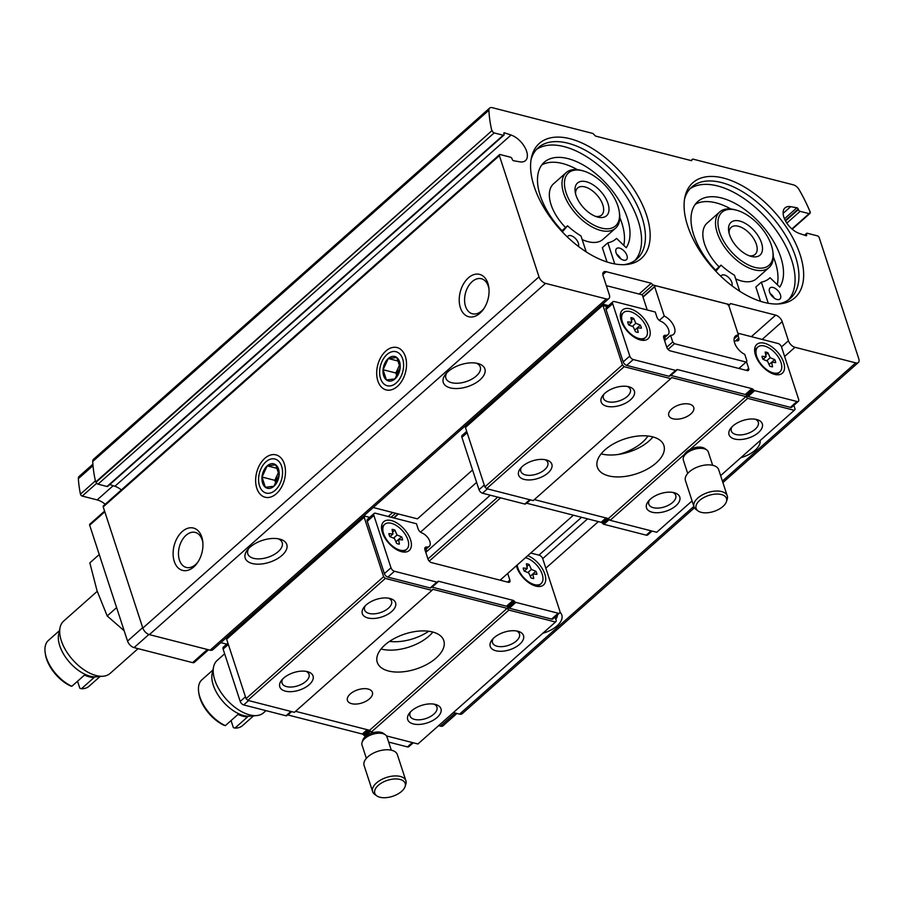 <?xml version="1.0" encoding="UTF-8"?>
<svg xmlns="http://www.w3.org/2000/svg" width="904" height="904" viewBox="0 0 904 904"><rect width="100%" height="100%" fill="white"/><g stroke="black" fill="none" stroke-linecap="round" stroke-linejoin="round"><path stroke-width="1.36" d="M253.549 715.844L242.554 725.596A30.623 16.588 48.4 0 1 234.938 728.104L233.368 727.618L231.062 720.578M212.926 670.022L201.92 679.774A30.623 16.588 48.4 0 0 198.71 692.261L198.948 693.831A28.871 15.639 48.4 0 0 223.774 725.166L225.345 725.641L238.001 714.42A30.623 16.588 48.4 0 0 247.594 716.883L234.938 728.104M198.71 692.261A30.623 16.588 48.4 0 0 199.852 696.95A30.623 16.588 48.4 0 0 225.345 725.641M224.644 653.784L217.175 660.406A34.996 18.961 48.4 0 0 213.57 666.96L212.157 673.638A30.623 16.588 48.4 0 0 213.242 685.074A30.623 16.588 48.4 0 0 249.866 716.171L256.668 715.572A34.996 18.961 48.4 0 0 263.606 712.77L266.002 710.646M100.039 676.508L89.044 686.249A30.623 16.588 48.4 0 1 81.428 688.758L79.857 688.283L77.552 681.232M59.415 630.687L48.42 640.427A30.623 16.588 48.4 0 0 45.2 652.914L45.449 654.485A28.871 15.639 48.4 0 0 70.263 685.82L71.834 686.294L84.49 675.073A30.623 16.588 48.4 0 0 94.084 677.537L81.428 688.758M45.2 652.914A30.623 16.588 48.4 0 0 46.341 657.603A30.623 16.588 48.4 0 0 71.834 686.294M97.225 591.318L63.675 621.059A34.996 18.961 48.4 0 0 60.059 627.625L58.647 634.303A30.623 16.588 48.4 0 0 59.732 645.727A30.623 16.588 48.4 0 0 96.355 676.825L103.158 676.226A34.996 18.961 48.4 0 0 110.107 673.423L138.063 648.643M777.598 304.015A74.365 40.284 48.4 0 0 790.435 298.297A74.365 40.284 48.4 0 0 771.248 215.932A74.365 40.284 48.4 0 0 691.775 187.015A74.365 40.284 48.4 0 0 684.554 199.072M788.412 299.891A74.365 40.284 48.4 0 0 767.394 219.344A74.365 40.284 48.4 0 0 689.944 188.834M624.088 264.669A74.365 40.284 48.4 0 0 636.936 258.951A74.365 40.284 48.4 0 0 617.737 176.585A74.365 40.284 48.4 0 0 538.264 147.668A74.365 40.284 48.4 0 0 531.055 159.737M634.902 260.544A74.365 40.284 48.4 0 0 613.884 179.998A74.365 40.284 48.4 0 0 536.445 149.488M762.162 339.429L782.197 321.666L788.446 340.763A6.565 3.559 48.4 0 0 794.978 347.294L855.738 362.877A6.565 3.559 48.4 0 0 858.359 362.481A6.565 3.559 48.4 0 0 858.8 358.798L819.193 237.616A1.751 0.949 48.4 0 0 817.453 235.865L807.283 233.266A1.751 0.949 48.4 0 0 806.583 233.368A1.751 0.949 48.4 0 0 806.458 234.351L806.639 234.882A1.311 0.712 48.4 0 1 806.549 235.616A1.311 0.712 48.4 0 1 806.029 235.695L799.418 233.481A16.622 9.006 48.4 0 1 785.689 221.288A16.622 9.006 48.4 0 1 784.988 207.897A16.622 9.006 48.4 0 1 790.661 206.677L796.887 207.75A1.311 0.712 48.4 0 1 798.198 209.061L798.368 209.592A1.751 0.949 48.4 0 0 800.108 211.333L809.148 213.649A1.751 0.949 48.4 0 0 809.837 213.536A1.751 0.949 48.4 0 0 809.837 212.27L810.368 212.406A140.843 76.298 48.4 0 0 799.17 189.727A6.565 3.559 48.4 0 0 793.373 184.845L692.713 159.047L691.492 160.675L595.544 136.086L592.934 133.476L492.273 107.678A6.565 3.559 48.4 0 0 489.652 108.073A6.565 3.559 48.4 0 0 488.906 110.209A140.843 76.298 48.4 0 0 491.832 130.775L95.666 482.013A140.843 76.298 48.4 0 1 92.739 461.458L488.906 110.209M453.401 712.533L459.571 714.115A6.565 3.559 48.4 0 0 462.193 713.719L694.464 507.788M691.018 160.562L692.713 159.047M489.652 108.073L93.485 459.322A6.565 3.559 48.4 0 0 92.739 461.458M256.804 488.25A21.866 14.351 -75.6 0 0 279.957 489.629A21.866 14.351 -75.6 0 0 285.325 468.667A21.866 14.351 -75.6 0 0 266.556 456.972A21.866 14.351 -75.6 0 0 256.804 488.25M377.849 380.923A21.866 14.351 -75.6 0 0 401.003 382.302A21.866 14.351 -75.6 0 0 406.371 361.351A21.866 14.351 -75.6 0 0 387.613 349.645A21.866 14.351 -75.6 0 0 377.849 380.923M460.385 307.744A21.866 14.351 -75.6 0 0 483.538 309.123A21.866 14.351 -75.6 0 0 488.906 288.173A21.866 14.351 -75.6 0 0 470.148 276.466A21.866 14.351 -75.6 0 0 460.385 307.744M174.269 561.429A21.866 14.351 -75.6 0 0 197.422 562.796A21.866 14.351 -75.6 0 0 202.79 541.846A21.866 14.351 -75.6 0 0 184.02 530.151A21.866 14.351 -75.6 0 0 174.269 561.429M121.351 489.934A16.622 9.006 48.4 0 0 114.898 486.273L511.065 135.024A16.622 9.006 48.4 0 1 524.795 147.216A16.622 9.006 48.4 0 1 525.495 160.607A16.622 9.006 48.4 0 1 519.823 161.816L513.596 160.754A1.311 0.712 48.4 0 1 512.285 159.443L512.116 158.912A1.751 0.949 48.4 0 0 510.376 157.172L500.206 154.561A1.751 0.949 48.4 0 0 499.505 154.674L103.338 505.912A1.751 0.949 48.4 0 0 103.214 506.895L142.832 628.077A6.565 3.559 48.4 0 0 149.363 634.619L210.123 650.191A6.565 3.559 48.4 0 0 212.745 649.795L608.912 298.546A6.565 3.559 48.4 0 0 609.352 294.862L603.104 275.765A6.565 3.559 48.4 0 1 603.556 272.081A6.565 3.559 48.4 0 1 606.166 271.686L651.264 283.246L653.004 284.986L729.754 304.659L730.579 303.574L775.666 315.123A6.565 3.559 48.4 0 1 782.197 321.666M499.505 154.674A1.751 0.949 48.4 0 0 499.381 155.646L538.999 276.839A6.565 3.559 48.4 0 0 545.53 283.37L606.29 298.941A6.565 3.559 48.4 0 0 608.912 298.546M450.316 387.884A21.866 11.492 -18.1 0 1 445.525 374.279A21.866 11.492 -18.1 0 1 478.216 363.6A21.866 11.492 -18.1 0 1 479.9 379.94A21.866 11.492 -18.1 0 1 450.316 387.884M252.239 563.508A21.866 11.492 -18.1 0 1 247.436 549.903A21.866 11.492 -18.1 0 1 280.127 539.213A21.866 11.492 -18.1 0 1 281.811 555.553A21.866 11.492 -18.1 0 1 252.239 563.508M235.628 629.5L236.825 629.805M388.178 516.5L392.686 512.511M639.094 294.037L651.264 283.246M391.059 517.235L395.556 513.246M641.964 294.772L653.004 284.986M664.598 340.65L670.565 335.35L672.723 341.961L674.474 343.701L746.105 362.063L746.919 360.978L744.76 354.368A12.249 6.633 48.4 0 1 735.573 345.204A12.249 6.633 48.4 0 1 735.438 336.039A12.249 6.633 48.4 0 1 738.444 335.034L728.884 305.789L727.144 304.049L655.513 285.698L642.936 296.84M398.11 513.901L393.613 517.89M728.692 305.597L729.754 304.659M760.151 440.564A21.866 11.492 -18.1 0 1 740.896 457.639M559.983 612.223A21.866 11.492 -18.1 0 1 542.818 633.263M114.898 486.273L109.791 484.555M95.666 482.013L96.197 482.148A1.751 0.949 48.4 0 0 98.005 484.171L107.034 486.488A1.751 0.949 48.4 0 0 107.734 486.375L503.901 135.137A1.751 0.949 48.4 0 0 504.025 134.154L503.844 133.622A1.311 0.712 48.4 0 1 503.935 132.888A1.311 0.712 48.4 0 1 504.455 132.809L511.065 135.024M687.639 225.808A76.885 41.652 48.4 0 0 779.61 303.891A76.885 41.652 48.4 0 0 775.022 212.587A76.885 41.652 48.4 0 0 684.916 197.095A76.885 41.652 48.4 0 0 687.639 225.808M534.14 186.461A76.885 41.652 48.4 0 0 626.099 264.556A76.885 41.652 48.4 0 0 621.511 173.24A76.885 41.652 48.4 0 0 531.405 157.748A76.885 41.652 48.4 0 0 534.14 186.461M96.197 482.148L491.832 130.775M492.364 130.899A1.751 0.949 48.4 0 0 494.172 132.922L503.2 135.238A1.751 0.949 48.4 0 0 503.901 135.137M738.444 335.034L734.082 338.91M746.105 362.063L738.884 368.459M573.385 515.201L500.093 580.187M389.534 641.388A34.996 18.396 161.9 0 0 428.711 631.252M618.449 454.429A34.996 18.396 161.9 0 0 647.919 436.01M674.474 343.701L668.033 349.407M500.613 497.844L429.231 561.135M672.723 341.961L666.756 347.26M497.731 497.11L427.954 558.977M490.273 495.2L425.795 552.367M670.565 335.35A12.249 6.633 48.4 0 0 673.582 334.356A12.249 6.633 48.4 0 0 673.446 325.191A12.249 6.633 48.4 0 0 664.248 316.027L659.31 320.4M476.623 482.386L420.507 532.128M655.513 285.698L654.688 286.783L664.248 316.027M654.688 286.783L643.026 297.122M398.438 513.981L393.929 517.969M503.799 133.396L504.455 132.809M784.457 218.779L796.887 207.75M202.88 542.897A18.08 11.865 -75.6 0 0 195.287 532.422A18.08 11.865 -75.6 0 0 181.964 540.4A18.08 11.865 -75.6 0 0 179.421 560.017A18.08 11.865 -75.6 0 0 186.303 567.452A18.08 11.865 -75.6 0 0 197.999 561.926M488.996 289.223A18.08 11.865 -75.6 0 0 481.403 278.748A18.08 11.865 -75.6 0 0 468.08 286.726A18.08 11.865 -75.6 0 0 465.537 306.343A18.08 11.865 -75.6 0 0 472.419 313.778A18.08 11.865 -75.6 0 0 484.126 308.253M278.229 538.795A18.08 9.503 -18.1 0 1 282.172 542.626A18.08 9.503 -18.1 0 1 273.584 554.853A18.08 9.503 -18.1 0 1 253.617 558.333A18.08 9.503 -18.1 0 1 247.798 553.869A18.08 9.503 -18.1 0 1 248.724 548.434M476.318 363.171A18.08 9.503 -18.1 0 1 480.261 367.013A18.08 9.503 -18.1 0 1 471.662 379.228A18.08 9.503 -18.1 0 1 451.695 382.708A18.08 9.503 -18.1 0 1 445.887 378.245A18.08 9.503 -18.1 0 1 446.802 372.821M557.463 614.912A18.08 9.503 -18.1 0 1 555.779 619.33M623.771 245.334A59.483 32.228 48.4 0 0 619.805 217.525M577.34 169.636A59.483 32.228 48.4 0 0 541.79 164.946M562.028 230.689L567.531 225.808A51.618 27.956 48.4 0 0 580.978 235.921L586.21 251.911M614.754 263.934L607.85 242.803L602.346 247.685L607.025 261.99M583.283 170.935A35.425 19.187 48.4 0 0 566.096 192.767A35.425 19.187 48.4 0 0 598.798 227.277A35.425 19.187 48.4 0 0 619.229 211.479A35.425 19.187 48.4 0 0 583.283 170.935L581.747 170.506A37.177 20.137 48.4 0 0 566.232 172.562L553.576 183.783A37.177 20.137 48.4 0 0 551.056 204.643A37.177 20.137 48.4 0 0 565.576 227.537M582.165 239.549A37.177 20.137 48.4 0 0 602.911 239.424L615.567 228.203A37.177 20.137 48.4 0 0 619.477 213.05L619.229 211.479M777.27 284.681A59.483 32.228 48.4 0 0 773.304 256.872M730.85 208.982A59.483 32.228 48.4 0 0 695.3 204.281M739.721 291.257L734.489 275.268A51.618 27.956 48.4 0 1 721.03 265.154L715.516 270.047M768.264 303.281L761.349 282.15L755.857 287.031L760.524 301.337M736.794 210.27A35.425 19.187 48.4 0 0 719.607 232.113A35.425 19.187 48.4 0 0 752.309 266.623A35.425 19.187 48.4 0 0 772.739 250.815A35.425 19.187 48.4 0 0 736.794 210.27L735.257 209.841A37.177 20.137 48.4 0 0 719.742 211.909L707.086 223.13A37.177 20.137 48.4 0 0 704.566 243.978A37.177 20.137 48.4 0 0 719.087 266.883M735.675 278.884A37.177 20.137 48.4 0 0 756.422 278.771L769.078 267.55A37.177 20.137 48.4 0 0 772.976 252.385L772.739 250.815M616.076 252.724A7.435 4.023 48.4 0 0 620.924 258.94A7.435 4.023 48.4 0 0 626.438 259.685A7.435 4.023 48.4 0 0 624.517 251.448A7.435 4.023 48.4 0 0 616.573 248.555A7.435 4.023 48.4 0 0 616.076 252.724M578.402 246.43A7.435 4.023 48.4 0 0 575.294 238.34A7.435 4.023 48.4 0 0 567.961 236.102A7.435 4.023 48.4 0 0 567.35 236.972M567.531 225.808L562.729 231.458A59.483 32.228 48.4 0 1 544.287 162.212A59.483 32.228 48.4 0 1 604.979 182.224A59.483 32.228 48.4 0 1 626.246 247.73L616.551 238.373L615.228 239.549M607.85 242.803A51.618 27.956 48.4 0 0 615.906 238.984A51.618 27.956 48.4 0 0 616.551 238.373M620.777 258.838A7.435 4.023 48.4 0 0 616.743 254.284M769.575 292.071A7.435 4.023 48.4 0 0 774.434 298.275A7.435 4.023 48.4 0 0 779.949 299.032A7.435 4.023 48.4 0 0 778.028 290.794A7.435 4.023 48.4 0 0 770.084 287.901A7.435 4.023 48.4 0 0 769.575 292.071M731.912 285.777A7.435 4.023 48.4 0 0 728.805 277.686A7.435 4.023 48.4 0 0 721.471 275.438A7.435 4.023 48.4 0 0 720.861 276.319M721.03 265.154L716.239 270.793A59.483 32.228 48.4 0 1 697.786 201.558A59.483 32.228 48.4 0 1 758.479 221.559A59.483 32.228 48.4 0 1 779.756 287.077L770.061 277.72L768.739 278.884M761.349 282.15A51.618 27.956 48.4 0 0 769.417 278.319A51.618 27.956 48.4 0 0 770.061 277.72M774.276 298.173A7.435 4.023 48.4 0 0 770.253 293.63M566.232 172.562A37.177 20.137 48.4 0 0 563.712 193.422A37.177 20.137 48.4 0 0 587.995 224.474A37.177 20.137 48.4 0 0 615.567 228.203M576.006 195.309A21.866 11.842 48.4 0 0 597.386 216.983A21.866 11.842 48.4 0 0 608.415 204.937A21.866 11.842 48.4 0 0 588.481 182.461A21.866 11.842 48.4 0 0 575.193 191.964A21.866 11.842 48.4 0 0 576.006 195.309M719.742 211.909A37.177 20.137 48.4 0 0 717.222 232.757A37.177 20.137 48.4 0 0 741.495 263.81A37.177 20.137 48.4 0 0 769.078 267.55M729.517 234.656A21.866 11.842 48.4 0 0 750.885 256.329A21.866 11.842 48.4 0 0 761.914 244.272A21.866 11.842 48.4 0 0 741.992 221.796A21.866 11.842 48.4 0 0 728.703 231.3A21.866 11.842 48.4 0 0 729.517 234.656M595.612 216.395A18.08 9.797 48.4 0 0 601.612 215.05A18.08 9.797 48.4 0 0 596.945 195.027A18.08 9.797 48.4 0 0 577.622 187.987A18.08 9.797 48.4 0 0 575.565 193.784M749.122 255.742A18.08 9.797 48.4 0 0 755.122 254.397A18.08 9.797 48.4 0 0 750.456 234.362A18.08 9.797 48.4 0 0 731.133 227.333A18.08 9.797 48.4 0 0 729.076 233.13M438.598 725.663L440.451 726.138A6.565 3.559 48.4 0 0 443.073 725.742L456.938 713.437M92.909 464.193L79.089 476.442A6.565 3.559 48.4 0 0 78.354 478.645A138.222 74.874 48.4 0 0 80.445 494.138A1.751 0.949 48.4 0 0 82.23 496.081L97.169 499.901L113.192 485.697M105.214 504.24A17.492 9.481 48.4 0 0 97.169 499.901M104.593 511.099L89.79 524.218A1.751 0.949 48.4 0 0 89.665 525.201L127.543 641.083A6.565 3.559 48.4 0 0 134.075 647.614L192.597 662.621A4.373 2.373 48.4 0 0 194.349 662.349L208.53 649.784M220.825 642.631L226.723 644.134M116.605 607.624L107.192 615.963L97.033 590.73L89.835 562.864L99.248 554.525M124.164 630.755L107.192 615.963M60.059 627.625A34.996 18.961 48.4 0 0 61.302 640.687A34.996 18.961 48.4 0 0 103.158 676.226M213.57 666.96A34.996 18.961 48.4 0 0 214.813 680.034A34.996 18.961 48.4 0 0 256.668 715.572M602.708 305.416L465.436 427.49L466.249 426.405L465.063 426.078L466.939 425.795L602.708 305.416L607.398 306.625L602.991 305.529L622.415 364.956L624.155 366.696L670.768 378.64L671.593 377.556L745.936 396.607L747.676 398.348L794.288 410.303L795.113 409.207L793.848 405.331M746.455 361.6L748.67 368.369A3.503 1.898 48.4 0 1 748.433 370.335A3.503 1.898 48.4 0 1 747.032 370.55L670.282 350.876A3.503 1.898 48.4 0 1 666.802 347.396L663.762 338.096A4.373 2.373 48.4 0 1 664.056 335.644A4.373 2.373 48.4 0 1 665.389 335.305A8.746 4.735 48.4 0 0 668.045 334.627A8.746 4.735 48.4 0 0 667.785 327.768A8.746 4.735 48.4 0 0 660.801 321.282A4.373 2.373 48.4 0 1 656.892 317.067L655.242 312.016L614.302 301.529A3.503 1.898 48.4 0 0 612.912 301.744A3.503 1.898 48.4 0 0 612.675 303.699L629.783 356.052A3.503 1.898 48.4 0 0 633.263 359.543L675.593 370.391A1.751 0.949 48.4 0 0 676.282 370.278A1.751 0.949 48.4 0 0 676.361 370.199L676.7 369.759A1.751 0.949 48.4 0 1 676.768 369.679A1.751 0.949 48.4 0 1 677.469 369.566L751.879 388.641A1.751 0.949 48.4 0 1 752.919 389.285L746.32 395.138L747.032 395.862A1.751 0.949 48.4 0 0 748.083 396.506L790.401 407.354A3.503 1.898 48.4 0 0 791.802 407.15L798.401 401.297A3.503 1.898 48.4 0 0 798.639 399.331L781.531 346.978A3.503 1.898 48.4 0 0 778.039 343.497L737.845 333.192M746.32 395.138A1.751 0.949 48.4 0 0 745.28 394.494L670.858 375.42A1.751 0.949 48.4 0 0 670.519 375.386M612.912 301.744L606.301 307.597A3.503 1.898 48.4 0 0 606.064 309.552L623.172 361.905A3.503 1.898 48.4 0 0 626.664 365.397L668.983 376.245A1.751 0.949 48.4 0 0 669.683 376.132A1.751 0.949 48.4 0 0 669.751 376.053L676.203 370.346M739.89 367.566L740.297 368.821M665.084 340.22A12.249 6.633 48.4 0 0 664.892 337.418M526.365 503.2A1.751 0.949 48.4 0 1 526.704 503.234L601.115 522.309A1.751 0.949 48.4 0 1 602.154 522.953L602.878 523.676A1.751 0.949 48.4 0 0 603.917 524.32L646.236 535.168A3.503 1.898 48.4 0 0 647.637 534.965L652.044 531.055M466.701 431.366L462.147 435.412A3.503 1.898 48.4 0 0 461.91 437.366L479.018 489.719A3.503 1.898 48.4 0 0 482.499 493.211L524.828 504.059A1.751 0.949 48.4 0 0 525.529 503.946A1.751 0.949 48.4 0 0 525.597 503.867L530.162 499.822M752.919 389.285L753.642 390.008A1.751 0.949 48.4 0 0 754.682 390.652L797 401.5A3.503 1.898 48.4 0 0 798.401 401.297M734.669 439.039A17.492 9.198 -18.1 0 1 730.827 428.157A17.492 9.198 -18.1 0 1 756.987 419.603A17.492 9.198 -18.1 0 1 758.332 432.677A17.492 9.198 -18.1 0 1 734.669 439.039M652.134 512.218A17.492 9.198 -18.1 0 1 648.292 501.336A17.492 9.198 -18.1 0 1 674.452 492.782A17.492 9.198 -18.1 0 1 675.796 505.856A17.492 9.198 -18.1 0 1 652.134 512.218M534.343 499.596L608.381 518.568L610.121 520.308L656.733 532.264L692.08 500.918M720.624 475.617L794.288 410.303M610.121 520.308L684.497 454.362M690.046 449.457L747.676 398.348M465.436 427.49L484.86 486.917L622.415 364.956M606.742 406.258A17.492 9.198 -18.1 0 1 602.911 395.376A17.492 9.198 -18.1 0 1 629.071 386.822A17.492 9.198 -18.1 0 1 630.404 399.896A17.492 9.198 -18.1 0 1 606.742 406.258M524.218 479.425A17.492 9.198 -18.1 0 1 520.376 468.543A17.492 9.198 -18.1 0 1 546.536 460A17.492 9.198 -18.1 0 1 547.869 473.074A17.492 9.198 -18.1 0 1 524.218 479.425M484.86 486.917L486.601 488.657L624.155 366.696M486.601 488.657L533.213 500.601L670.768 378.64M652.948 436.926A34.996 18.396 -18.1 0 1 601.454 453.944A34.996 18.396 -18.1 0 1 601.137 453.853M689.503 404.156A13.119 6.893 161.9 0 0 675.017 406.687A13.119 6.893 161.9 0 0 668.779 415.546A13.119 6.893 161.9 0 0 672.994 418.789A13.119 6.893 161.9 0 0 687.492 416.269A13.119 6.893 161.9 0 0 693.73 407.399A13.119 6.893 161.9 0 0 689.503 404.156M652.643 436.847A34.996 18.396 161.9 0 0 613.997 443.581A34.996 18.396 161.9 0 0 597.363 467.232A34.996 18.396 161.9 0 0 608.618 475.866A34.996 18.396 161.9 0 0 647.264 469.131A34.996 18.396 161.9 0 0 663.886 445.48A34.996 18.396 161.9 0 0 652.643 436.847M608.381 518.568L745.936 396.607M737.924 335.497L738.76 338.051L735.46 340.977M734.477 341.531L734.274 341.701A8.746 4.735 48.4 0 1 734.477 341.531A8.746 4.735 48.4 0 1 737.133 340.842A4.373 2.373 48.4 0 0 738.466 340.503A4.373 2.373 48.4 0 0 738.76 338.051M755.507 355.216A19.244 10.43 48.4 0 0 774.31 374.29A19.244 10.43 48.4 0 0 784.017 363.69A19.244 10.43 48.4 0 0 766.479 343.904A19.244 10.43 48.4 0 0 754.784 352.266A19.244 10.43 48.4 0 0 755.507 355.216M621.184 320.796A19.244 10.43 48.4 0 0 639.998 339.87A19.244 10.43 48.4 0 0 649.693 329.259A19.244 10.43 48.4 0 0 632.156 309.484A19.244 10.43 48.4 0 0 620.472 317.846A19.244 10.43 48.4 0 0 621.184 320.796M622.393 321.914A16.622 9.006 48.4 0 0 633.241 335.802A16.622 9.006 48.4 0 0 645.569 337.474A16.622 9.006 48.4 0 0 641.275 319.055A16.622 9.006 48.4 0 0 623.511 312.592A16.622 9.006 48.4 0 0 622.393 321.914M637.32 327.813L641.388 328.186A8.882 4.814 48.4 0 0 640.382 325.135L635.851 323.293L633.636 318.377A8.882 4.814 48.4 0 0 630.868 317.666L631.76 322.253L627.704 321.88A8.882 4.814 48.4 0 0 628.698 324.931L633.241 326.773L635.455 331.7A8.882 4.814 48.4 0 0 638.213 332.401L637.32 327.813L634.744 330.107M638.789 339.475A16.622 9.006 48.4 0 0 644.631 338.299L645.569 337.474M623.511 312.592L622.585 313.428A16.622 9.006 48.4 0 0 620.709 319.089M756.704 356.346A16.622 9.006 48.4 0 0 767.564 370.222A16.622 9.006 48.4 0 0 779.892 371.894A16.622 9.006 48.4 0 0 775.598 353.487A16.622 9.006 48.4 0 0 757.834 347.023A16.622 9.006 48.4 0 0 756.704 356.346M771.643 362.244L775.7 362.617A8.882 4.814 48.4 0 0 774.705 359.555L770.163 357.724L767.948 352.797A8.882 4.814 48.4 0 0 765.191 352.085L766.083 356.673L762.015 356.3A8.882 4.814 48.4 0 0 763.021 359.363L767.552 361.193L769.767 366.12A8.882 4.814 48.4 0 0 772.536 366.832L771.643 362.244L769.055 364.538M773.101 373.906A16.622 9.006 48.4 0 0 778.954 372.719L779.892 371.894M757.834 347.023L756.897 347.848A16.622 9.006 48.4 0 0 755.032 353.509M637.354 327.824L640.382 325.135M632.337 326.412L635.851 323.293M631.387 320.355L633.636 318.377M628.721 324.943L631.76 322.253M771.677 362.244L774.705 359.555M766.66 360.832L770.163 357.724M765.711 354.786L767.948 352.797M763.044 359.374L766.083 356.673M544.852 459.627A14.181 7.458 -18.1 0 1 547.824 462.588A14.181 7.458 -18.1 0 1 541.078 472.171A14.181 7.458 -18.1 0 1 525.427 474.905A14.181 7.458 -18.1 0 1 520.862 471.402A14.181 7.458 -18.1 0 1 521.518 467.255M627.387 386.46A14.181 7.458 -18.1 0 1 630.359 389.409A14.181 7.458 -18.1 0 1 623.613 398.992A14.181 7.458 -18.1 0 1 607.951 401.726A14.181 7.458 -18.1 0 1 603.397 398.223A14.181 7.458 -18.1 0 1 604.053 394.087M672.768 492.42A14.181 7.458 -18.1 0 1 675.74 495.369A14.181 7.458 -18.1 0 1 669.005 504.952A14.181 7.458 -18.1 0 1 653.343 507.686A14.181 7.458 -18.1 0 1 648.789 504.183A14.181 7.458 -18.1 0 1 649.434 500.048M755.303 419.241A14.181 7.458 -18.1 0 1 758.275 422.191A14.181 7.458 -18.1 0 1 751.54 431.773A14.181 7.458 -18.1 0 1 735.879 434.508A14.181 7.458 -18.1 0 1 731.325 431.005A14.181 7.458 -18.1 0 1 731.969 426.869M647.219 309.97L642.281 294.862L606.335 285.641M602.606 304.128L608.505 305.642M373.205 507.517L417.433 518.851L472.566 469.967M701.255 512.353A15.978 8.396 -18.1 0 1 698.046 510.929A15.978 8.396 -18.1 0 1 708.702 495.46A15.978 8.396 -18.1 0 1 726.432 501.652A15.978 8.396 -18.1 0 1 701.255 512.353M698.046 510.929L696.103 509.517A17.492 9.198 -18.1 0 1 693.989 506.76A17.492 9.198 -18.1 0 1 707.764 492.578A17.492 9.198 -18.1 0 1 727.245 495.878A17.492 9.198 -18.1 0 1 727.178 499.358L726.432 501.652M693.989 506.76L685.435 480.578A17.492 9.198 -18.1 0 1 699.21 466.407A17.492 9.198 -18.1 0 1 718.691 469.707L727.245 495.878M687.695 473.436L683.345 460.125A13.119 6.893 -18.1 0 1 683.401 457.514A13.119 6.893 -18.1 0 1 693.673 449.491A13.119 6.893 -18.1 0 1 706.702 449.898A13.119 6.893 -18.1 0 1 708.295 451.966L712.646 465.289M683.401 457.514L684.136 455.22A11.605 6.102 -18.1 0 1 693.232 448.124A11.605 6.102 -18.1 0 1 704.758 448.486L706.702 449.898M385.353 578.413L383.612 576.673L364.188 517.246L365.013 516.161L226.633 639.207L246.057 698.634L247.798 700.374L294.41 712.329L431.976 590.369L385.353 578.413L247.798 700.374M365.013 516.161L369.702 517.37M555.045 617.059L556.31 620.935L555.497 622.02L417.93 743.981L386.494 735.924M373.442 732.579L371.318 732.037L369.578 730.296L295.551 711.324M364.188 517.246L226.633 639.207M530.716 553.033L539.247 555.214A3.503 1.898 -131.6 0 1 542.728 558.706L559.836 611.047A3.503 1.898 -131.6 0 1 559.599 613.014A3.503 1.898 -131.6 0 1 558.209 613.228L515.879 602.38A1.751 0.949 -131.6 0 1 514.839 601.736L514.116 601.013A1.751 0.949 -131.6 0 0 513.077 600.358L438.666 581.295A1.751 0.949 -131.6 0 0 437.965 581.396A1.751 0.949 -131.6 0 0 437.898 581.475L437.559 581.927A1.751 0.949 -131.6 0 1 437.491 582.006A1.751 0.949 -131.6 0 1 436.79 582.108L394.46 571.26A3.503 1.898 -131.6 0 1 390.98 567.78L373.872 515.427A3.503 1.898 -131.6 0 1 374.109 513.461A3.503 1.898 -131.6 0 1 375.499 513.246L416.439 523.744L418.089 528.783A4.373 2.373 -131.6 0 0 422.01 533.01A8.746 4.735 -131.6 0 1 428.993 539.485A8.746 4.735 -131.6 0 1 429.253 546.344A8.746 4.735 -131.6 0 1 426.586 547.022L424.756 548.649M437.4 582.063L430.959 587.781A1.751 0.949 -131.6 0 1 430.88 587.86A1.751 0.949 -131.6 0 1 430.191 587.962L387.861 577.114A3.503 1.898 -131.6 0 1 384.381 573.633L367.261 521.28A3.503 1.898 -131.6 0 1 367.499 519.314L374.109 513.461M559.599 613.014L552.999 618.867A3.503 1.898 -131.6 0 1 551.598 619.082L509.28 608.234A1.751 0.949 -131.6 0 1 508.24 607.59L507.517 606.866A1.751 0.949 -131.6 0 0 506.477 606.222L432.067 587.148A1.751 0.949 -131.6 0 0 431.728 587.114M410.529 539.733A19.244 10.43 -131.6 0 1 401.195 551.587A19.244 10.43 -131.6 0 1 381.669 529.563A19.244 10.43 -131.6 0 1 392.765 520.986A19.244 10.43 -131.6 0 1 410.529 539.733M527.755 555.655A19.244 10.43 -131.6 0 1 544.852 574.153A19.244 10.43 -131.6 0 1 535.507 586.018A19.244 10.43 -131.6 0 1 516.353 565.757M426.586 547.022A4.373 2.373 -131.6 0 0 425.264 547.372A4.373 2.373 -131.6 0 0 424.959 549.824L427.999 559.113A3.503 1.898 -131.6 0 0 431.479 562.604L508.24 582.266A3.503 1.898 -131.6 0 0 509.63 582.063A3.503 1.898 -131.6 0 0 509.867 580.097L507.698 573.441M286.726 715.674L291.37 711.55L286.794 715.595A1.751 0.949 -131.6 0 1 286.726 715.674A1.751 0.949 -131.6 0 1 286.026 715.776L243.696 704.928A3.503 1.898 -131.6 0 1 240.215 701.447L223.107 649.095A3.503 1.898 -131.6 0 1 223.344 647.128L227.898 643.083M413.241 742.772L408.834 746.681A3.503 1.898 -131.6 0 1 407.444 746.896L388.663 742.082M365.804 736.218L365.114 736.048A1.751 0.949 -131.6 0 1 364.075 735.404L363.351 734.681L368.583 730.036M307.416 671.638A17.492 9.198 -18.1 0 1 307.733 671.717A17.492 9.198 -18.1 0 1 309.801 684.125A17.492 9.198 -18.1 0 1 287.235 691.504A17.492 9.198 -18.1 0 1 281.573 680.271A17.492 9.198 -18.1 0 1 307.416 671.638M389.952 598.459A17.492 9.198 -18.1 0 1 390.268 598.55A17.492 9.198 -18.1 0 1 392.336 610.957A17.492 9.198 -18.1 0 1 369.77 618.325A17.492 9.198 -18.1 0 1 364.109 607.092A17.492 9.198 -18.1 0 1 389.952 598.459M383.612 576.673L246.057 698.634M435.344 704.419A17.492 9.198 -18.1 0 1 435.649 704.51A17.492 9.198 -18.1 0 1 437.717 716.917A17.492 9.198 -18.1 0 1 415.162 724.285A17.492 9.198 -18.1 0 1 409.501 713.053A17.492 9.198 -18.1 0 1 435.344 704.419M517.879 631.252A17.492 9.198 -18.1 0 1 518.184 631.331A17.492 9.198 -18.1 0 1 520.252 643.738A17.492 9.198 -18.1 0 1 497.686 651.117A17.492 9.198 -18.1 0 1 492.036 639.874A17.492 9.198 -18.1 0 1 517.879 631.252M555.497 622.02L508.873 610.076L371.318 732.037M501.505 580.549L501.087 579.294M508.873 610.076L507.133 608.336L432.79 589.272L431.976 590.369M426.089 549.146A12.249 6.633 -131.6 0 1 426.281 551.937M432.858 632.054A34.996 18.396 -18.1 0 1 381.047 648.993M507.133 608.336L369.578 730.296M351.667 703.685A13.119 6.893 161.9 0 0 366.154 701.165A13.119 6.893 161.9 0 0 372.391 692.294A13.119 6.893 161.9 0 0 368.165 689.051A13.119 6.893 161.9 0 0 353.679 691.583A13.119 6.893 161.9 0 0 347.441 700.453A13.119 6.893 161.9 0 0 351.667 703.685M388.528 671.005A34.996 18.396 161.9 0 0 427.163 664.259A34.996 18.396 161.9 0 0 443.796 640.62A34.996 18.396 161.9 0 0 432.541 631.975A34.996 18.396 161.9 0 0 393.907 638.721A34.996 18.396 161.9 0 0 377.273 662.361A34.996 18.396 161.9 0 0 388.528 671.005M287.562 714.928A1.751 0.949 -131.6 0 1 287.901 714.962L362.312 734.025A1.751 0.949 -131.6 0 1 363.351 734.681M525.461 557.689A16.622 9.006 -131.6 0 1 542.208 574.289A16.622 9.006 -131.6 0 1 541.089 583.622L540.151 584.447A16.622 9.006 -131.6 0 1 534.309 585.622M541.089 583.622A16.622 9.006 -131.6 0 1 527.247 580.854A16.622 9.006 -131.6 0 1 517.212 565M536.908 574.334A8.882 4.814 48.4 0 0 535.902 571.283L531.36 569.441L529.145 564.514A8.882 4.814 48.4 0 0 526.388 563.813L527.281 568.401L523.213 568.028A8.882 4.814 48.4 0 0 524.218 571.079L528.761 572.921L530.976 577.837A8.882 4.814 48.4 0 0 533.733 578.549L532.84 573.961L536.908 574.334M406.766 549.191A16.622 9.006 -131.6 0 1 389.002 542.728A16.622 9.006 -131.6 0 1 384.72 524.32A16.622 9.006 -131.6 0 1 397.037 525.992A16.622 9.006 -131.6 0 1 407.896 539.869A16.622 9.006 -131.6 0 1 406.766 549.191L405.828 550.027A16.622 9.006 -131.6 0 1 399.986 551.203M381.906 530.817A16.622 9.006 -131.6 0 1 383.782 525.145L384.72 524.32M402.585 539.914A8.882 4.814 48.4 0 0 401.591 536.852L397.048 535.021L394.833 530.094A8.882 4.814 48.4 0 0 392.065 529.382L392.957 533.97L388.901 533.597A8.882 4.814 48.4 0 0 389.895 536.66L394.438 538.49L396.653 543.417A8.882 4.814 48.4 0 0 399.421 544.129L398.528 539.541L402.585 539.914M524.241 571.091L527.281 568.401M530.252 576.255L535.902 571.283M527.857 572.548L531.36 569.441M526.908 566.503L529.145 564.514M389.918 536.671L392.957 533.97M395.941 541.835L401.591 536.852M393.534 538.129L397.048 535.021M392.596 532.083L394.833 530.094M516.512 630.958A14.181 7.458 -18.1 0 1 519.472 633.919A14.181 7.458 -18.1 0 1 508.308 645.411A14.181 7.458 -18.1 0 1 492.522 642.733A14.181 7.458 -18.1 0 1 493.166 638.586M433.976 704.137A14.181 7.458 -18.1 0 1 436.937 707.097A14.181 7.458 -18.1 0 1 425.784 718.578A14.181 7.458 -18.1 0 1 409.987 715.9A14.181 7.458 -18.1 0 1 410.631 711.764M388.584 598.177A14.181 7.458 -18.1 0 1 391.556 601.137A14.181 7.458 -18.1 0 1 380.392 612.618A14.181 7.458 -18.1 0 1 364.594 609.94A14.181 7.458 -18.1 0 1 365.25 605.804M306.049 671.356A14.181 7.458 -18.1 0 1 309.021 674.305A14.181 7.458 -18.1 0 1 297.857 685.797A14.181 7.458 -18.1 0 1 282.059 683.119A14.181 7.458 -18.1 0 1 282.715 678.983M581.6 517.303L538.931 555.135M400.031 779.429A15.978 8.396 -18.1 0 1 405.094 786.548A15.978 8.396 -18.1 0 1 392.585 796.322A15.978 8.396 -18.1 0 1 376.719 795.825A15.978 8.396 -18.1 0 1 380.075 783.937A15.978 8.396 -18.1 0 1 400.031 779.429M376.719 795.825L374.764 794.413A17.492 9.198 -18.1 0 1 372.651 791.655A17.492 9.198 -18.1 0 1 380.968 779.836A17.492 9.198 -18.1 0 1 400.291 776.457A17.492 9.198 -18.1 0 1 405.907 780.785A17.492 9.198 -18.1 0 1 405.839 784.254L405.094 786.548M372.651 791.655L364.097 765.473A17.492 9.198 -18.1 0 1 372.414 753.654A17.492 9.198 -18.1 0 1 391.726 750.286A17.492 9.198 -18.1 0 1 397.353 754.603L405.907 780.785M366.369 758.332L362.007 745.02A13.119 6.893 -18.1 0 1 362.063 742.41A13.119 6.893 -18.1 0 1 382.731 733.619A13.119 6.893 -18.1 0 1 385.375 734.794A13.119 6.893 -18.1 0 1 386.957 736.862L391.308 750.184M362.063 742.41L362.809 740.116A11.605 6.102 -18.1 0 1 381.092 732.342A11.605 6.102 -18.1 0 1 383.42 733.381L385.375 734.794M394.946 378.934A12.622 8.283 104.4 0 1 386.403 379.929L394.946 378.934L400.156 367.736A12.622 8.283 104.4 0 1 394.946 378.934M383.059 369.725L386.403 379.929A12.622 8.283 104.4 0 1 383.059 369.725A12.622 8.283 104.4 0 1 388.268 358.515L383.059 369.725L395.85 373.002L399.692 364.753M396.822 357.521A12.622 8.283 104.4 0 1 400.156 367.736L396.822 357.521L388.268 358.515A12.622 8.283 104.4 0 1 396.822 357.521M380.55 378.527A17.583 11.537 104.4 0 1 393.116 351.52A17.583 11.537 104.4 0 1 401.161 376.143A17.583 11.537 104.4 0 1 380.55 378.527M396.856 376.064L395.85 373.002M398.54 361.148L388.268 358.515M397.025 375.77A10.938 7.175 104.4 0 1 398.461 367.397A10.938 7.175 104.4 0 1 399.771 365.126M273.901 486.262A12.622 8.283 104.4 0 1 265.347 487.256L273.901 486.262L279.11 475.063A12.622 8.283 104.4 0 1 273.901 486.262M262.013 477.041L265.347 487.256A12.622 8.283 104.4 0 1 262.013 477.041A12.622 8.283 104.4 0 1 267.222 465.842L262.013 477.041L274.805 480.329L278.635 472.08M275.765 464.848A12.622 8.283 104.4 0 1 279.11 475.063L275.765 464.848L267.222 465.842A12.622 8.283 104.4 0 1 275.765 464.848M259.505 485.855A17.583 11.537 104.4 0 1 272.059 458.836A17.583 11.537 104.4 0 1 280.116 483.459A17.583 11.537 104.4 0 1 259.505 485.855M275.81 483.391L274.805 480.329M277.483 468.475L267.222 465.842M275.98 483.098A10.938 7.175 104.4 0 1 277.404 474.724A10.938 7.175 104.4 0 1 278.726 472.442M459.571 714.115L693.865 506.387M722.409 481.086L855.738 362.877M103.214 506.895L499.381 155.646M142.832 628.077L538.999 276.839M149.363 634.619L545.53 283.37M210.123 650.191L606.29 298.941M602.844 274.635L606.166 271.686M751.382 336.661L775.666 315.123M542.705 558.638L587.589 518.839M781.508 346.91L788.446 340.763M545.824 568.198L598.369 521.608M784.627 356.47L794.978 347.294M107.034 486.488L503.2 135.238M98.005 484.171L494.172 132.922M791.915 228.927L809.148 213.649M786.819 223.118L800.108 211.333M785.519 220.983L798.368 209.592M785.271 220.519L798.198 209.061M783.113 213.378L790.661 206.677M805.803 235.616L806.639 234.882M805.238 235.435L806.458 234.351M440.451 726.138L455.254 713.007M78.354 478.645L93.022 465.639M80.445 494.138L95.406 480.86M82.23 496.081L96.717 483.244M89.665 525.201L104.819 511.777M127.543 641.083L142.685 627.659M134.075 647.614L148.9 634.472M192.597 662.621L207.411 649.49M646.236 535.168L651.14 530.829M603.917 524.32L609.33 519.517M479.018 489.719L484.261 485.075M461.91 437.366L467.142 432.722M524.828 504.059L529.721 499.709M482.499 493.211L487.403 488.861M602.878 523.676L608.505 518.693M602.154 522.953L607.386 518.32M797 401.5L790.401 407.354M754.682 390.652L748.083 396.506M629.783 356.052L623.172 361.905M612.675 303.699L606.064 309.552M675.593 370.391L668.983 376.245M633.263 359.543L626.664 365.397M748.67 368.369L746.399 370.38M665.389 335.305L663.559 336.921M677.469 369.566L670.858 375.42M751.879 388.641L745.28 394.494M753.642 390.008L747.032 395.862M526.704 503.234L530.467 499.901M601.115 522.309L606.019 517.958M464.419 426.654L465.797 427.004M465.729 425.49L466.939 425.795M394.46 571.26L387.861 577.114M436.79 582.108L430.191 587.962M390.98 567.78L384.381 573.633M373.872 515.427L367.261 521.28M515.879 602.38L509.28 608.234M558.209 613.228L551.598 619.082M243.696 704.928L248.6 700.577M286.026 715.776L290.93 711.425M240.215 701.447L245.459 696.792M223.107 649.095L228.35 644.45M365.114 736.048L370.527 731.246M407.444 746.896L412.337 742.546M364.075 735.404L369.702 730.409M362.312 734.025L367.216 729.686M287.901 714.962L291.664 711.617M509.867 580.097L507.596 582.108M514.839 601.736L508.24 607.59M514.116 601.013L507.517 606.866M513.077 600.358L506.477 606.222M438.666 581.295L432.067 587.148M722.895 482.578L858.359 362.481M792.198 229.175L809.837 213.536M804.526 235.187L806.583 233.368M668.045 334.627L663.841 338.345M676.282 370.278L669.683 376.132M525.529 503.946L530.173 499.822M429.253 546.344L425.038 550.073M437.491 582.006L430.88 587.86"/></g></svg>
